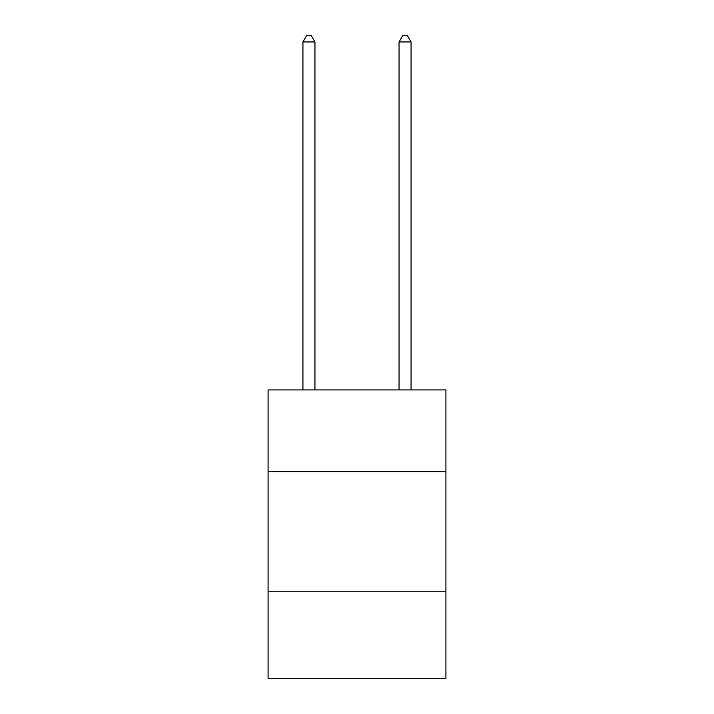 <?xml version="1.0" encoding="UTF-8"?>
<svg xmlns="http://www.w3.org/2000/svg" width="714" height="714" viewBox="0 0 714 714"><rect width="100%" height="100%" fill="white"/><g stroke="black" fill="none" stroke-linecap="round" stroke-linejoin="round"><path stroke-width="1.07" d="M445.92 471.633L445.92 389.924L268.08 389.924L268.08 471.633L445.92 471.633L445.92 678.3L268.08 678.3L268.08 471.633M445.92 591.79L268.08 591.79M314.945 389.924L314.945 41.947L302.932 41.947L302.932 389.924M302.932 41.947L306.538 35.7L311.34 35.7L314.945 41.947M411.068 389.924L411.068 41.947L399.055 41.947L399.055 389.924M399.055 41.947L402.66 35.7L407.462 35.7L411.068 41.947"/></g></svg>
